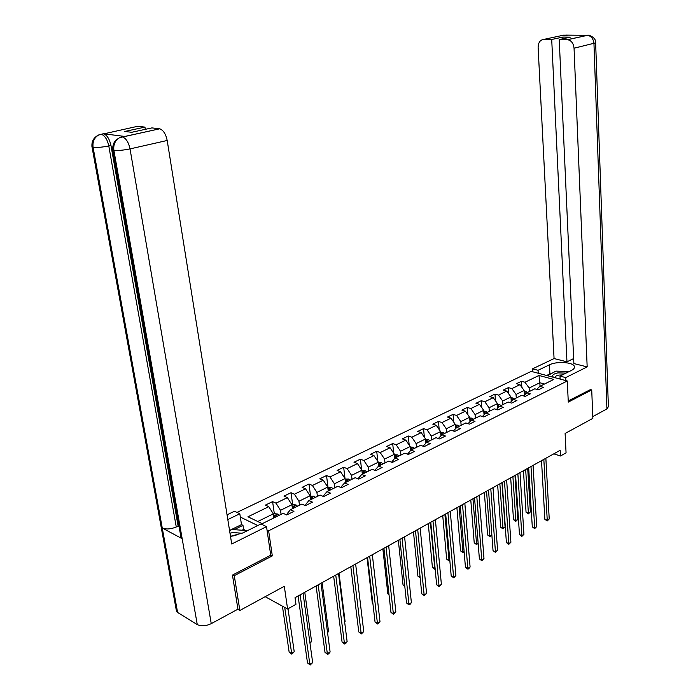 <?xml version="1.0" encoding="UTF-8"?>
<svg xmlns="http://www.w3.org/2000/svg" width="700" height="700" viewBox="0 0 700 700"><rect width="100%" height="100%" fill="white"/><g stroke="black" fill="none" stroke-linecap="round" stroke-linejoin="round"><path stroke-width="1.05" d="M232.846 574.875L234.273 575.663L272.317 555.896L268.625 530.801L567.28 380.984L531.221 371.385L236.994 512.409M234.273 575.663L239.873 610.461L237.781 609.254M567.28 380.984L568.286 402.106L591.719 389.935L590.231 389.533M591.719 389.935L592.856 418.364L565.11 433.457L566.064 452.865L560.472 455.998L560.184 450.293L295.033 597.686L295.969 604.31L287.595 609.009L284.305 586.276L239.873 610.461M268.625 530.801L267.015 530.031M257.784 525.551L240.328 517.072M482.396 416.5L485.677 413.123L494.314 408.852L497.927 409.946L503.265 407.295L499.651 406.21L508.104 402.027L511.718 403.095L516.941 400.496L513.327 399.446L521.596 395.351L525.21 396.384L530.32 393.846L526.706 392.822L534.8 388.815L538.414 389.821L543.419 387.336L539.814 386.339L553.779 379.426L538.965 375.463L524.991 382.244L521.474 381.281L516.469 383.696L519.977 384.676L511.875 388.614L508.366 387.616L503.248 390.092L506.765 391.099L498.488 395.115L494.979 394.091L489.755 396.62L493.264 397.652L484.82 401.756L481.302 400.697L475.965 403.279L479.483 404.346L470.846 408.537L467.338 407.453L461.877 410.095L465.386 411.189L456.566 415.476L453.058 414.356L447.484 417.051L450.992 418.18L441.971 422.564L438.471 421.418L432.766 424.165L436.275 425.329L427.053 429.809L423.553 428.627L417.725 431.445L421.225 432.644L411.793 437.22L408.293 436.004L402.334 438.882L405.825 440.116L396.174 444.797L392.691 443.546L386.592 446.495L390.075 447.764L380.205 452.559L376.723 451.264L370.484 454.282L373.957 455.595L363.851 460.495L360.386 459.165L353.999 462.254L357.464 463.601L347.121 468.624L343.656 467.259L337.12 470.418L340.576 471.809L329.98 476.954L326.524 475.536L319.83 478.774L323.277 480.209L312.419 485.476L308.98 484.015L302.12 487.34L305.55 488.81L294.429 494.218L291.007 492.713L283.981 496.108L287.394 497.63L275.993 503.169L272.589 501.62L265.379 505.102L268.774 506.669L247.949 516.784L262.255 523.67L283.168 513.327L286.685 514.946L293.939 511.341L290.412 509.74L301.858 504.079L305.392 505.654L312.463 502.136L308.919 500.579L320.084 495.058L323.627 496.589L330.523 493.159L326.97 491.654L337.864 486.264L341.416 487.742L348.145 484.4L344.584 482.939L355.206 477.68L358.776 479.115L365.348 475.851L361.769 474.434L372.146 469.298L375.725 470.689L382.13 467.504L378.551 466.13L388.675 461.116L392.262 462.464L398.527 459.358L394.931 458.028L404.828 453.127L408.424 454.44L414.531 451.395L410.935 450.109L420.595 445.322L424.2 446.591L430.176 443.625L426.571 442.365L436.012 437.692L439.618 438.926L445.463 436.03L441.849 434.805L451.08 430.238L454.694 431.436L460.399 428.601L456.785 427.42L465.815 422.949L469.429 424.113L475.002 421.339L471.389 420.192L480.218 415.826L483.831 416.955L489.291 414.243L483.858 412.405M290.412 509.74L287.35 513.45L287.499 514.544M281.094 514.351L280.525 510.309L291.909 504.709L292.469 508.725M275.993 503.169L280.525 510.309M287.394 497.63L291.909 504.709M308.919 500.579L305.795 504.298L305.935 505.374M299.486 505.251L298.935 501.252L310.047 495.784L310.572 499.765M294.429 494.218L298.935 501.252M305.55 488.81L310.047 495.784M326.97 491.654L323.785 495.364L323.925 496.44M317.415 496.379L316.908 492.415L327.749 487.077L328.239 491.024M312.419 485.476L316.908 492.415M323.277 480.209L327.749 487.077M344.584 482.939L341.346 486.649L341.477 487.716M334.924 487.716L334.434 483.787L345.021 478.581L345.485 482.484M329.98 476.954L334.434 483.787M340.576 471.809L345.021 478.581L343.656 467.259M361.769 474.434L358.488 478.144L358.592 479.036M352.012 479.264L351.558 475.37L361.882 470.286L362.329 474.154M347.121 468.624L351.558 475.37M357.464 463.601L361.882 470.286M378.551 466.13L375.217 469.84L375.296 470.523M368.699 471.004L368.27 467.145L378.359 462.184L378.779 466.016M363.851 460.495L368.27 467.145M373.957 455.595L378.359 462.184M394.931 458.028L391.615 462.219M385 462.936L384.589 459.113L394.45 454.265L394.852 458.115M380.205 452.559L384.589 459.113M390.075 447.764L394.45 454.265M410.935 450.109L407.558 454.125M400.925 455.061L400.54 451.273L410.174 446.53L410.567 450.502M396.174 444.797L400.54 451.273M405.825 440.116L410.174 446.53M426.571 442.365L423.132 446.215M416.491 447.352L416.132 443.608L425.547 438.97L425.924 443.056M411.793 437.22L416.132 443.608M421.225 432.644L425.547 438.97M431.707 439.828L431.366 436.109L440.571 431.576L440.947 435.767M438.366 438.498L441.849 434.805M427.053 429.809L431.366 436.109M436.275 425.329L440.571 431.576M446.582 432.469L446.267 428.776L455.271 424.349L455.63 428.636M453.373 430.999L456.785 427.42M441.971 422.564L446.267 428.776M450.992 418.18L455.271 424.349M461.134 425.267L460.836 421.61L469.648 417.279L469.989 421.654M468.046 423.666L471.389 420.192M456.566 415.476L460.836 421.61M465.386 411.189L469.648 417.279M475.37 418.224L475.09 414.601L483.709 410.358L484.041 414.811M470.846 408.537L475.09 414.601M479.483 404.346L483.709 410.358M489.3 411.329L489.037 407.741L497.472 403.594L497.787 408.109M496.431 409.491L499.651 406.21M484.82 401.756L489.037 407.741M493.264 397.652L497.472 403.594M502.933 404.582L502.688 401.021L510.948 396.961L511.245 401.546M510.16 402.631L513.327 399.446M498.488 395.115L502.688 401.021M506.765 391.099L510.948 396.961M516.276 397.985L516.049 394.45L524.134 390.477L524.423 395.115M523.609 395.929L526.706 392.822M511.875 388.614L516.049 394.45M519.977 384.676L524.134 390.477M529.34 391.519L529.139 388.019L539.831 382.751L540.024 386.234M536.769 389.358L539.814 386.339M524.991 382.244L529.139 388.019M538.965 375.463L539.831 382.751L544.486 384.029M265.186 596.689L287.595 609.009M553.814 453.836L560.472 455.998M273.901 517.913L273.315 513.852L257.757 521.509M268.774 506.669L273.315 513.852M521.474 381.281L521.85 387.284M508.366 387.616L508.786 393.934M494.979 394.091L495.442 400.733M481.302 400.697L481.827 407.689M467.338 407.453L467.915 414.811M453.058 414.356L453.705 422.1M438.471 421.418L439.189 429.572M423.553 428.627L424.358 437.229M408.293 436.004L409.185 445.078M392.691 443.546L393.68 453.127M376.723 451.264L377.825 461.387M360.386 459.165L361.611 469.866M326.524 475.536L328.029 487.445M308.98 484.015L310.572 496.037M291.007 492.713L292.688 504.849M272.589 501.62L274.356 513.87M272.317 555.896L270.716 555.082M541.52 460.67L544.854 519.295L547.242 520.188L543.83 459.384M549.229 518.98L547.207 520.984L547.242 520.188L549.229 518.98L545.86 458.255M547.207 520.984L544.854 519.295M524.195 391.414L525.971 391.501L527.424 392.464M523.451 470.715L526.059 512.242L528.378 513.109L530.372 511.936L527.695 468.352M524.309 393.243L525.271 394.266M526.05 393.479L524.256 392.499M525.665 469.481L528.378 513.109L528.369 513.905L526.059 512.242M530.372 511.936L528.369 513.905M566.029 373.1L557.839 372.89C552.974 374.027 551.548 375.506 553.569 377.335M562.363 374.911L558.81 375.095C556.22 375.646 555.039 376.442 555.275 377.493L555.529 377.86M547.418 375.699L555.957 371.123L569.31 371.473M547.942 375.839L547.391 375.305M558.285 378.595L560.122 378.648M242.218 533.234L232.706 532.551L230.002 533.26M235.996 535.386L231.149 536.261M229.591 530.67L231.998 529.497L247.52 530.626M565.863 380.608L565.714 377.598L559.991 376.084L571.375 370.449C573.886 369.162 574.875 367.789 574.341 366.336C573.072 362.092 556.517 361.104 549.456 364.805L538.055 370.283L532.56 368.839L554.067 358.558L538.125 47.53C538.23 42.551 540.164 39.839 543.918 39.375L551.714 39.48L566.965 361.812L554.067 358.558M565.714 377.598L587.169 366.905L573.878 363.554L559.23 39.576L567.21 39.681L587.536 35.333C587.291 34.37 596.444 36.995 595.648 42.857L574.053 48.221C573.501 43.304 571.34 40.469 567.569 39.699L567.21 39.681M573.65 358.566L566.965 361.812M538.221 373.249L538.055 370.283M532.735 371.787L532.56 368.839M560.14 379.085L559.991 376.084M587.169 366.905L574.053 48.221M595.656 43.094L608.387 406.691L606.926 408.922L592.786 416.596M559.23 39.576L570.351 37.161L562.844 37.083L551.714 39.48M565.688 35.114L588.656 35.341M590.468 389.594L568.225 400.942M562.844 37.083L562.914 38.78M552.125 372.995L549.929 373.87L549.456 364.805M546.63 375.489L549.929 373.87M230.493 536.331L242.9 532.91L260.969 523.976L266.516 526.645L231.718 543.988L167.195 140.472L130.034 148.899L211.251 623.648L237.947 609.166L232.453 575.085L270.743 555.222L266.516 526.645M227.815 519.54L239.811 513.765L234.535 511.227L227.054 514.806M245.455 530.346L243.609 529.436L242.97 525.332L241.5 524.606L239.811 513.765M98.604 135.004L137.742 126.289L144.952 127.111L145.32 129.334M211.251 623.648C205.905 626.141 201.241 626.456 197.278 624.601L182.175 538.711L181.064 537.836L180.635 535.439M122.185 136.771L124.093 136.36L103.635 133.787C107.082 135.135 109.524 139.02 110.968 145.46L178.124 526.102L176.269 526.977C170.817 529.2 166.145 529.541 162.251 528.01L177.599 612.465L197.278 624.601M177.599 612.465L176.531 611.538L176.076 609.053M110.968 145.46L108.789 145.941C102.445 147.219 97.212 147.683 93.082 147.332L162.251 528.01L182.175 538.711L113.881 150.308C113.225 144.515 115.176 140.28 119.735 137.62L159.696 128.8C163.336 130.139 165.839 134.024 167.195 140.472M144.952 127.111L124.74 131.46L131.644 132.3L151.926 127.899L159.355 128.739M178.124 526.102L179.086 526.61M229.556 530.442L241.5 524.606M242.97 525.332L234.185 529.637M243.609 529.436L242.174 530.136M176.269 526.977L108.789 145.941C107.433 139.711 104.991 135.817 101.456 134.251L103.329 133.735M98.84 134.907C93.678 137.375 91.394 141.426 91.998 147.07L93.082 147.332C92.409 141.627 94.334 137.489 98.84 134.907L101.15 134.199M528.684 467.801L532.298 526.899L534.686 527.817L530.985 466.524M536.716 526.584L534.669 528.605L534.686 527.817L536.716 526.584L533.059 465.369M534.669 528.605L532.298 526.899M515.576 475.09L519.479 534.651L521.867 535.596L517.869 473.812M523.941 534.336L521.867 536.375L521.867 535.596L523.941 534.336L519.995 472.64M521.867 536.375L519.479 534.651M511 397.854L512.899 397.95L514.351 398.93M510.685 477.811L513.494 519.663L515.812 520.555L517.843 519.347L514.964 475.431M511.123 399.691L512.094 400.689M512.881 399.892L511.079 398.991M512.899 476.577L515.812 520.555L515.821 521.343L513.494 519.663M517.843 519.347L515.821 521.343M497.534 404.434L499.546 404.539L501.008 405.536M497.656 485.048L500.666 527.231L502.994 528.15L505.067 526.916L501.961 482.659M497.656 406.28L498.627 407.251M499.433 406.429L497.613 405.624M499.861 483.831L503.02 528.929L500.666 527.231M505.067 526.916L503.02 528.929M502.198 482.528L506.398 542.57L508.786 543.541L504.481 481.259M510.904 542.255L508.804 544.32L508.786 543.541L510.904 542.255L506.642 480.06M508.804 544.32L506.398 542.57M488.521 490.131L493.036 550.655L495.425 551.653L490.796 488.863M497.586 550.34L495.46 552.423L495.425 551.653L497.586 550.34L493.01 487.637M495.46 552.423L493.036 550.655M474.556 497.892L479.386 558.915L481.775 559.93L476.814 496.641M483.989 558.591L481.836 560.709L481.775 559.93L483.989 558.591L479.071 495.381M481.836 560.709L479.386 558.915M483.77 411.154L485.905 411.267L487.366 412.283M484.356 492.441L487.585 534.957L489.904 535.894L491.846 534.747M483.901 413L484.873 413.945M486.544 491.225L489.948 536.681L487.585 534.957M491.855 534.852L489.948 536.681M469.7 418.014L471.975 418.145L473.436 419.178M470.776 499.992L474.224 542.841L476.543 543.812L478.117 542.876M469.901 419.912L470.82 420.787M471.721 420.026L469.805 419.344M472.955 498.785L476.613 544.582L474.224 542.841M478.144 543.235L476.613 544.582M455.324 425.031L457.73 425.171L459.2 426.221M456.907 507.701L460.582 550.9L462.901 551.889L464.091 551.189M455.481 426.877L456.444 427.77M457.45 427.088L455.446 426.449M459.069 506.502L462.989 552.659L460.582 550.9M464.144 551.801L462.989 552.659M460.276 505.829L465.448 567.35L467.836 568.4L462.525 504.586M470.094 567.026L468.825 568.619L467.924 569.161L467.836 568.4L470.094 567.026L464.835 503.3M467.924 569.161L465.448 567.35M440.624 432.197L443.179 432.355L444.649 433.422M442.733 515.585L446.652 559.125L448.971 560.14L449.75 559.676M440.79 434.009L441.752 434.91M442.855 434.315L442.12 433.632L440.764 433.738M444.885 514.386L449.085 560.901L446.652 559.125M449.82 560.464L449.085 560.901M445.681 513.94L451.202 575.969L453.591 577.045L447.912 512.706M455.892 575.645L453.696 577.806L453.591 577.045L455.892 575.645L450.275 511.394M453.696 577.806L451.202 575.969M425.6 439.521L428.295 439.696L429.774 440.79M428.26 523.626L432.425 567.525L435.094 568.356M427.936 441.691L427.201 441.009L425.81 441.332L426.773 442.269M430.395 522.445L434.875 569.327L432.425 567.525M430.762 522.235L436.642 584.78L439.031 585.883L432.976 521.01M441.385 584.456L439.162 586.644L439.031 585.883L441.385 584.456L435.391 519.663M439.162 586.644L436.642 584.78M410.226 447.011L413.079 447.204L414.558 448.315M413.464 531.851L417.882 576.109L420.105 577.133M412.676 449.242L411.941 448.543L410.524 448.884L411.486 449.829M420.175 577.85L417.882 576.109M415.494 530.722L421.759 593.793L424.139 594.921L417.699 529.497M426.554 593.46L424.296 595.674L424.139 594.921L426.554 593.46L420.166 528.124M424.296 595.674L421.759 593.793M394.502 454.729L397.512 454.886L398.991 456.015M398.335 540.26L403.025 584.876L404.731 585.681M397.066 456.969L396.331 456.26L394.896 456.619L395.85 457.564M404.801 586.381L403.025 584.876M399.884 539.403L406.543 602.997L408.922 604.161L402.062 538.195M411.381 602.665L410.086 604.31L409.106 604.905L408.922 604.161L411.381 602.665L404.591 536.786M409.106 604.905L406.543 602.997M378.411 462.648L381.588 462.752L383.066 463.899M382.865 548.861L387.844 593.845L388.99 594.405M381.098 464.87L380.354 464.153L378.901 464.52L379.855 465.483M389.043 594.913L387.844 593.845M383.906 548.284L390.976 612.421L393.348 613.611L386.067 547.085M395.868 612.089L393.566 614.346L393.348 613.611L395.868 612.089L388.658 545.641M393.566 614.346L390.976 612.421M361.944 470.759L365.286 470.794L366.765 471.966M367.045 557.655L372.312 603.006L372.873 603.295M364.752 472.955L364.009 472.229L362.53 472.623L363.475 473.585M372.899 603.531L372.312 603.006M367.553 557.375L375.051 622.055L377.422 623.289L369.688 556.185M379.995 621.722L377.659 624.015L377.422 623.289L379.995 621.722L372.339 554.715M377.659 624.015L375.051 622.055M345.074 479.054L348.6 479.028L350.079 480.218M348.014 481.241L347.27 480.489L345.774 480.909L346.71 481.88M350.805 566.685L358.759 631.916L361.121 633.185L352.922 565.504M363.755 631.584L361.392 633.903L361.121 633.185L363.755 631.584L355.635 563.999M361.392 633.903L358.759 631.916M327.801 487.559L331.511 487.454L332.99 488.67M330.881 489.72L330.137 488.959L328.606 489.396L329.543 490.376M344.636 621.924L345.109 621.644L339.01 573.239M345.109 621.644L344.671 622.204M333.655 576.214L342.072 642.014L344.426 643.317L335.755 575.05M347.13 641.673L345.817 643.37L344.733 644.026L344.426 643.317L347.13 641.673L338.529 573.51M344.733 644.026L342.072 642.014M310.109 496.265L314.011 496.099L315.481 497.332M313.32 498.4L312.576 497.63L311.027 498.094L311.955 499.082M327.469 632.082L328.545 631.452L322.096 582.645M328.545 631.452L327.556 632.73M316.094 585.979L324.993 652.347L327.346 653.686L318.159 584.832M330.111 652.006L328.79 653.712L327.679 654.386L327.346 653.686L330.111 652.006L321.002 583.249M327.679 654.386L324.993 652.347M291.979 505.199L293.037 504.674L296.074 504.945L297.553 506.205M295.339 507.308L294.586 506.52L293.011 507.001L293.93 507.999M309.89 642.504L311.588 641.497L304.78 592.27M311.588 641.497L310.004 643.352M298.095 595.989L307.501 662.935L309.846 664.309L300.125 594.851M312.672 662.594L310.214 665L309.846 664.309L312.672 662.594L303.047 593.233M310.214 665L307.501 662.935M273.385 514.343L274.636 513.73L277.699 514.01L279.169 515.305M282.424 606.165L289.144 652.111L291.401 653.441L294.227 651.77L288.006 608.773M276.894 516.425L276.15 515.629L274.549 516.136L275.459 517.142M284.707 607.416L291.804 654.141L289.144 652.111M294.227 651.77L291.804 654.141M525.901 391.493L524.247 392.315M525.219 394.196L525.131 392.63M565.74 35.367L563.92 35.096L543.918 39.375M606.926 408.922L593.959 43.706C593.434 38.867 591.299 36.076 587.536 35.333L567.569 39.699M124.093 136.36L121.756 136.903M122.141 136.867L122.474 136.929C126.07 138.329 128.59 142.319 130.034 148.899C123.559 150.229 118.178 150.701 113.881 150.308L112.753 150.036L112.63 149.048M176.531 611.538L91.875 146.16M119.367 137.778L121.888 136.832M512.829 397.95L511.061 398.816M512.12 400.662L512.024 399.105M499.476 404.539L497.604 405.457M498.733 407.146L498.636 405.72M485.835 411.267L483.849 412.248M485.056 413.761L484.96 412.475M471.905 418.145L469.796 419.186M471.082 420.516L470.986 419.37M457.66 425.171L455.429 426.274M456.794 427.411L456.715 426.422M443.109 432.355L440.746 433.519M442.207 434.63L442.12 433.632M428.225 439.696L425.731 440.921M427.289 442.015L427.201 441.009M413.009 447.204L410.366 448.508M412.037 449.558L411.941 448.543M397.442 454.886L394.66 456.26M396.436 457.284L396.331 456.26M381.509 462.744L378.578 464.188M380.467 465.176L380.354 464.153M365.207 470.785L362.119 472.316M364.123 473.27L364.009 472.229M348.521 479.019L345.266 480.629M347.401 481.548L347.27 480.489M331.433 487.454L328.002 489.142M330.269 490.017L330.137 488.959M313.933 496.09L310.319 497.866M312.716 498.706L312.576 497.63M295.995 504.936L292.197 506.809M294.735 507.596L294.586 506.52M277.62 514.01L273.621 515.979M276.308 516.722L276.15 515.629M574.403 367.684L574.341 366.336M563.43 35.35L567.114 35.385M119.735 137.62L116.279 139.781C116.462 139.457 112.227 142.87 112.753 150.036L181.064 537.836M99.085 134.794L103.635 133.787M119.971 137.506L159.696 128.8"/></g></svg>
